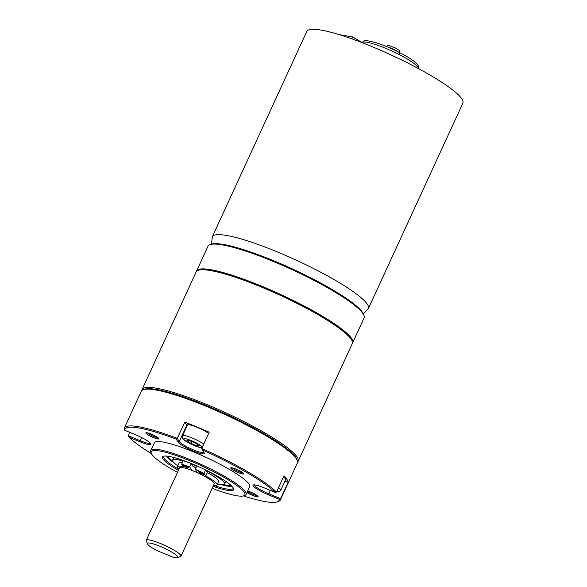 <?xml version="1.0" encoding="UTF-8"?>
<svg xmlns="http://www.w3.org/2000/svg" width="587" height="587" viewBox="0 0 587 587"><rect width="100%" height="100%" fill="white"/><g stroke="black" fill="none" stroke-linecap="round" stroke-linejoin="round"><path stroke-width="0.88" d="M233.23 487.885A38.177 6.149 24.7 0 1 233.134 488.443A38.177 6.149 24.7 0 1 213.573 485.302A21.895 3.522 -155.3 0 0 217.161 484.95A21.895 3.522 -155.3 0 0 205.707 476.05L204.027 473.371A30.458 4.901 -155.3 0 0 195.229 469.292L197.188 472.418M178.419 470.37A39.131 6.303 24.7 0 1 163.413 456.282A39.131 6.303 24.7 0 1 192.118 463.884A39.131 6.303 24.7 0 1 233.56 488.545A39.131 6.303 24.7 0 1 213.103 486.322M177.494 472.374A51.539 8.299 24.7 0 1 151.299 453.333A51.539 8.299 24.7 0 1 190.232 460.883A51.539 8.299 24.7 0 1 243.686 495.824A51.539 8.299 24.7 0 1 212.178 488.325M151.299 453.333L150.83 452.107A52.492 8.453 24.7 0 1 150.764 450.559A52.492 8.453 24.7 0 1 190.482 459.797A52.492 8.453 24.7 0 1 246.144 494.43A52.492 8.453 24.7 0 1 244.926 495.384L243.686 495.824M246.144 494.43L249.68 486.726A52.492 8.453 -155.3 0 0 194.018 452.093A52.492 8.453 24.7 0 0 154.308 442.855L150.764 450.559M243.392 495.92A84.939 13.677 -155.3 0 0 277.196 501.834A84.939 13.677 -155.3 0 0 279.375 499.339L268.501 494.848A14.558 2.341 24.7 0 1 253.401 484.979A14.558 2.341 24.7 0 1 264.077 487.812L274.951 492.295A84.939 13.677 -155.3 0 0 202.354 449.943L204.195 452.871A14.558 2.341 24.7 0 1 204.327 453.127A14.558 2.341 24.7 0 1 192.822 450.779A14.558 2.341 24.7 0 1 178.044 442.077L176.21 439.149A84.939 13.677 -155.3 0 0 124.62 430.242L135.487 434.732A14.558 2.341 24.7 0 1 150.903 443.904A14.558 2.341 24.7 0 1 139.911 441.776L129.037 437.286A84.939 13.677 -155.3 0 0 151.424 453.619M247.699 491.033A6.919 1.115 24.7 0 1 257.818 496.301A6.919 1.115 24.7 0 1 257.884 496.426A6.919 1.115 24.7 0 1 254.186 496A6.919 1.115 24.7 0 1 247.017 492.53M238.3 472.55A6.919 1.115 24.7 0 1 231.124 467.861A6.919 1.115 24.7 0 1 236.201 469.204A6.919 1.115 24.7 0 1 243.532 473.562A6.919 1.115 24.7 0 1 238.3 472.55M146.17 433.279A6.919 1.115 24.7 0 1 146.258 432.832A6.919 1.115 24.7 0 1 152.605 434.725A6.919 1.115 24.7 0 1 158.6 438.416A6.919 1.115 24.7 0 1 158.666 438.533A6.919 1.115 24.7 0 1 153.192 437.418A6.919 1.115 24.7 0 1 146.17 433.279M203.858 452.328A13.596 2.187 24.7 0 1 192 449.238A13.596 2.187 24.7 0 1 179.299 441.578L177.289 438.372L176.21 439.149M284.959 481.113L288.114 482.411A85.893 13.831 -155.3 0 0 283.983 475.83L276.499 492.089A85.893 13.831 24.7 0 0 201.723 448.461L209.199 432.201A85.893 13.831 -155.3 0 0 196.821 426.896A85.893 13.831 -155.3 0 0 184.766 422.112L177.289 438.372A85.893 13.831 24.7 0 0 124.356 428.04A85.893 13.831 24.7 0 0 124.143 429.2L124.62 430.242M184.766 422.112L186.776 425.318A13.596 2.187 -155.3 0 0 187.136 425.766M129.83 432.399L128.274 435.781L129.037 437.286M124.356 428.04L141.276 391.25A85.893 13.831 24.7 0 1 143.265 389.68A85.893 13.831 24.7 0 1 206.264 406.358A85.893 13.831 24.7 0 1 297.249 460.502A85.893 13.831 24.7 0 1 297.352 463.033L280.425 499.831A85.893 13.831 24.7 0 1 278.436 501.393L277.196 501.834M150.397 443.163A13.596 2.187 24.7 0 1 140.161 440.69L128.274 435.781M288.114 482.411L280.637 498.671A85.893 13.831 24.7 0 1 280.425 499.831M201.723 448.461L202.354 449.943M276.499 492.089L274.951 492.295M279.375 499.339L280.637 498.671L268.751 493.762A13.596 2.187 24.7 0 1 254.296 484.891M143.265 389.68L144.505 389.24A84.939 13.677 24.7 0 1 206.8 405.734A84.939 13.677 24.7 0 1 296.773 459.276L297.249 460.502M257.018 495.523A5.965 0.961 24.7 0 1 252.549 494.173A5.965 0.961 24.7 0 1 247.501 491.466M157.8 437.631A5.965 0.961 24.7 0 1 152.378 435.862A5.965 0.961 24.7 0 1 147.513 432.898M242.666 472.66A5.965 0.961 24.7 0 1 238.549 471.464A5.965 0.961 24.7 0 1 232.371 467.927M178.888 469.351A38.177 6.149 24.7 0 1 163.773 456.539A38.177 6.149 24.7 0 1 164.133 456.106M247.721 490.989A7.161 1.152 24.7 0 1 258.031 496.389A7.161 1.152 24.7 0 1 258.104 496.727A7.161 1.152 24.7 0 1 253.877 495.934A7.161 1.152 24.7 0 1 246.995 492.574M236.165 469.145A7.161 1.152 24.7 0 1 243.752 473.87A7.161 1.152 24.7 0 1 238.337 472.608A7.161 1.152 24.7 0 1 230.75 467.883A7.161 1.152 24.7 0 1 236.165 469.145M145.958 433.191A7.161 1.152 24.7 0 1 145.884 432.854A7.161 1.152 24.7 0 1 152.084 434.446A7.161 1.152 24.7 0 1 158.813 438.504A7.161 1.152 24.7 0 1 158.886 438.841A7.161 1.152 24.7 0 1 152.693 437.249A7.161 1.152 24.7 0 1 145.958 433.191M172.835 461.294A34.86 5.613 24.7 0 1 167.955 456.231M223.625 484.649A34.86 5.613 -155.3 0 0 230.647 485.067M196.021 467.56A19.085 3.074 -155.3 0 0 195.75 467.45A19.085 3.074 24.7 0 0 193.035 466.372A19.085 3.074 24.7 0 1 196.021 467.56M195.955 467.707A18.131 2.92 -155.3 0 0 195.897 467.678A18.131 2.92 24.7 0 0 193.182 466.606L191.289 463.598A30.458 4.901 -155.3 0 0 183.254 460.729L181.677 464.148L183.357 466.826A21.895 3.522 -155.3 0 0 177.384 466.65A21.895 3.522 -155.3 0 0 178.969 469.182M180.957 556.205L214.218 483.893A19.085 3.074 -155.3 0 0 193.981 471.295A19.085 3.074 24.7 0 0 179.534 467.942L146.28 540.253A19.085 3.074 24.7 0 1 160.721 543.606A19.085 3.074 24.7 0 1 180.957 556.205A19.085 3.074 24.7 0 1 180.517 556.549L177.421 557.65A16.7 2.686 -155.3 0 0 163.758 547.92A16.7 2.686 -155.3 0 0 147.484 543.878A16.7 2.686 -155.3 0 0 157.081 550.643L172.534 557.019A16.7 2.686 -155.3 0 0 177.421 557.65M147.484 543.878L146.302 540.81A19.085 3.074 24.7 0 1 146.28 540.253M217.601 483.989A28.631 4.608 -155.3 0 0 224.66 484.033L225.643 481.89A28.631 4.608 -155.3 0 0 225.687 481.289M174.053 457.537A28.631 4.608 -155.3 0 0 173.62 457.963L172.637 460.098A28.631 4.608 -155.3 0 0 172.93 461.448A28.631 4.608 -155.3 0 0 177.773 465.799M224.66 484.033A28.631 4.608 -155.3 0 0 224.366 482.683A28.631 4.608 -155.3 0 0 205.905 470.436M196.674 466.144A28.631 4.608 -155.3 0 0 191.567 464.038M183.093 461.074A28.631 4.608 -155.3 0 0 172.637 460.098M182.278 462.842A21.895 3.522 -155.3 0 0 178.954 463.231L177.384 466.65M217.161 484.95L218.731 481.523A21.895 3.522 -155.3 0 0 207.284 472.63L205.597 469.952A30.458 4.901 -155.3 0 0 205.472 469.886M183.305 465.616A2.862 0.462 24.7 0 1 183.276 465.484A2.862 0.462 24.7 0 1 185.756 466.115A2.862 0.462 24.7 0 1 188.449 467.736A2.862 0.462 24.7 0 1 188.478 467.876A2.862 0.462 24.7 0 1 186.006 467.237A2.862 0.462 24.7 0 1 183.305 465.616M191.678 470.143L189.718 467.017A30.458 4.901 -155.3 0 0 181.677 464.148M198.597 471.926A2.862 0.462 24.7 0 1 198.567 471.794A2.862 0.462 24.7 0 1 201.048 472.425A2.862 0.462 24.7 0 1 203.74 474.047A2.862 0.462 24.7 0 1 203.77 474.186A2.862 0.462 24.7 0 1 201.29 473.548A2.862 0.462 24.7 0 1 198.597 471.926M191.289 463.598L189.718 467.017M196.799 465.873L195.229 469.292M205.597 469.952L204.027 473.371M207.284 472.63L205.707 476.05M296.963 459.87A84.939 13.677 -155.3 0 0 296.002 457.779A84.939 13.677 -155.3 0 0 221.116 411.898A84.939 13.677 -155.3 0 0 143.932 389.482M297.558 462.094A85.893 13.831 -155.3 0 0 298.137 461.316A85.893 13.831 -155.3 0 0 297.257 457.273A85.893 13.831 -155.3 0 0 216.442 408.633A85.893 13.831 -155.3 0 0 142.069 389.533A85.893 13.831 -155.3 0 0 141.856 390.472M142.069 389.533L196.183 271.869A85.893 13.831 24.7 0 1 198.171 270.299A85.893 13.831 24.7 0 1 276.969 293.816A85.893 13.831 24.7 0 1 351.371 339.609A85.893 13.831 24.7 0 1 352.156 341.128A85.893 13.831 24.7 0 1 352.259 343.652L298.137 461.316M198.171 270.299L199.411 269.859A84.939 13.677 24.7 0 1 277.328 293.118A84.939 13.677 24.7 0 1 350.909 338.398A84.939 13.677 24.7 0 1 351.679 339.895L352.156 341.128M196.579 271.018L207.996 246.195A85.893 13.831 24.7 0 1 209.985 244.632L211.217 244.192A84.939 13.677 24.7 0 1 331.244 288.973A84.939 13.677 24.7 0 1 363.485 314.228L363.962 315.454A85.893 13.831 24.7 0 1 364.065 317.985L352.648 342.801A85.893 13.831 -155.3 0 0 319.944 314.727A85.893 13.831 -155.3 0 0 241.316 278.333A85.893 13.831 -155.3 0 0 196.579 271.018A85.893 13.831 -155.3 0 0 196.425 271.465M352.405 343.204A85.893 13.831 -155.3 0 0 352.648 342.801M209.985 244.632A85.893 13.831 24.7 0 1 331.354 289.912A85.893 13.831 24.7 0 1 363.962 315.454M362.524 42.814L352.64 36.937L339.066 34.596M351.782 38.815L352.64 36.937M212.325 236.781L306.788 31.404A85.893 13.831 24.7 0 1 321.038 30.084A85.893 13.831 24.7 0 1 411.348 64.841A85.893 13.831 24.7 0 1 462.857 103.187L368.394 308.571A85.893 13.831 -155.3 0 0 316.885 270.218A85.893 13.831 -155.3 0 0 226.575 235.46A85.893 13.831 -155.3 0 0 212.325 236.781L211.496 244.097M208.634 433.419A12.694 2.047 -155.3 0 0 197.063 427.285A12.694 2.047 24.7 0 0 187.458 425.054L182.542 435.752C180.899 439.296 185.998 441.541 194.73 445.753L201.95 447.962M197.085 445.915L199.272 445.746L195.273 443.031L189.087 440.477L186.901 440.639L190.9 443.361L197.085 445.915L197.665 444.653M190.9 443.361L191.729 441.563M276.653 491.759L279.544 491.488L280.777 490.218L285.693 479.52A12.694 2.047 -155.3 0 0 283.44 477.011M178.044 442.077L179.299 441.578L186.776 425.318M139.911 441.776L141.614 437.535M270.306 490.38L268.501 494.848M221.446 484.679A37.223 5.995 -155.3 0 0 231.96 486.315M166.15 456.048A37.223 5.995 -155.3 0 0 174.236 462.967M362.172 42.499A31.016 4.997 24.7 0 1 406.505 58.568A31.016 4.997 24.7 0 1 418.37 68.532M387.714 47.041A7.572 1.218 24.7 0 1 398.324 51.913M203.718 444.117A12.694 2.047 -155.3 0 0 192.147 437.983A12.694 2.047 -155.3 0 0 182.542 435.752M202.368 447.052A10.309 1.658 -155.3 0 0 191.523 440.698A10.309 1.658 -155.3 0 0 183.834 439.377A10.309 1.658 -155.3 0 0 194.657 445.687A10.309 1.658 -155.3 0 0 202.053 447.734M280.777 490.218A12.694 2.047 -155.3 0 0 278.517 487.709M276.719 491.613A10.309 1.658 -155.3 0 0 277.225 490.512M221.314 484.671L227.169 486.08L232.092 486.454M165.96 456.04L169.555 459.614L174.332 463.055M363.375 313.957L368.394 308.571M361.959 42.785C364.285 40.752 362.216 39.197 376.135 42.734C386.312 46.057 396.416 50.577 406.446 56.293C411.979 59.492 415.677 62.259 417.533 64.599L418.179 65.634L418.318 68.708M385.813 47.019C387.273 45.478 388.418 45.001 389.247 45.581L396.24 48.369C399.116 50.849 399.681 49.066 399.578 53.351"/></g></svg>
